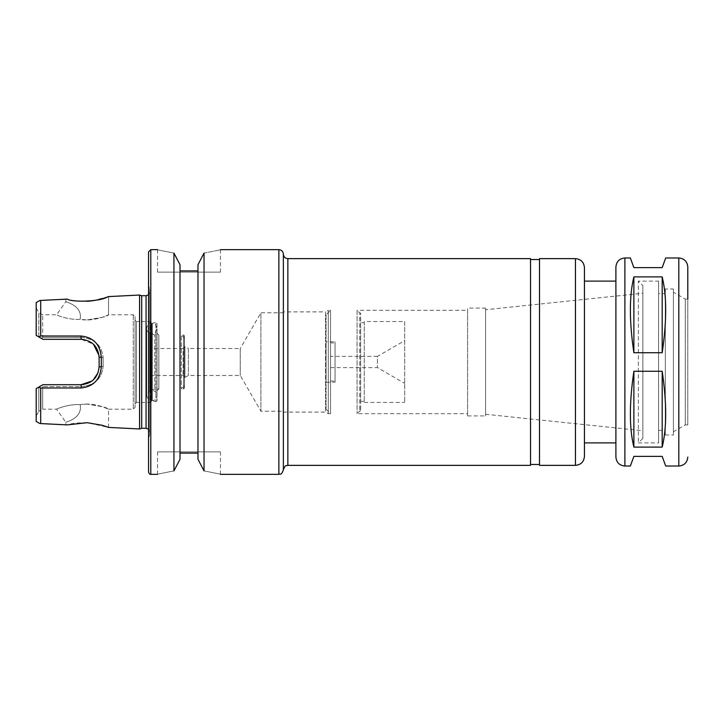<?xml version="1.0" encoding="UTF-8"?>
<svg xmlns="http://www.w3.org/2000/svg" width="724" height="724" viewBox="0 0 724 724"><rect width="100%" height="100%" fill="white"/><g stroke="black" fill="none" stroke-linecap="round" stroke-linejoin="round"><path stroke-width="0.54" stroke-dasharray="3.62 2.71" d="M633.871 276.903C629.219 295.781 629.219 321.058 633.871 352.733L662.189 352.733L662.189 276.903L633.871 276.903L633.871 352.733M662.189 352.733C666.84 321.058 666.84 295.781 662.189 276.903M630.36 257.97L633.871 267.627L662.189 267.627L665.7 257.97M662.189 447.097C666.84 428.219 666.84 402.942 662.189 371.267L633.871 371.267C629.219 402.942 629.219 428.219 633.871 447.097L662.189 447.097L662.189 371.267M665.7 466.03L662.189 456.373L633.871 456.373L630.36 466.03M633.871 371.267L633.871 447.097M615.898 457.043L615.898 266.957M615.898 281.111L615.898 442.889L615.898 281.111M584.44 442.889L584.44 281.111M673.42 431.766L673.42 292.234L673.42 431.766L685.293 424.916L685.293 299.084L685.293 424.916L687.8 424.916L687.8 266.957M687.8 424.916L687.8 299.084L685.293 299.084L673.42 292.234M673.42 288.976L673.42 435.024L673.42 288.976L665.329 288.976L665.329 435.024L665.329 288.976M665.329 293.691L665.329 430.309L665.329 293.691L658.587 293.691L658.587 430.309L658.587 293.691M658.587 281.111L658.587 442.889L658.587 281.111L638.369 281.111L638.369 442.889L638.369 281.111L642.858 285.609L642.858 438.391L642.858 285.609M642.858 293.247L642.858 430.753L642.858 293.247L485.578 309.727L485.578 414.273L485.578 309.727M485.578 308.071L485.578 415.929L485.578 308.071L467.604 308.071L467.604 415.929L467.604 308.071M467.604 310.325L467.604 413.676L467.604 310.325L357.059 310.325L357.059 413.676L357.059 310.325L359.756 313.021L359.756 410.979L359.756 313.021L360.652 313.021L360.652 410.979L360.652 313.021M360.652 322.678L360.652 401.322L360.652 322.678L364.244 322.678L364.244 401.322L364.244 322.678M364.244 321.556L364.244 402.444L364.244 321.556L404.689 321.556L404.689 402.444L404.689 321.556M404.689 340.642L404.689 383.358L404.689 340.642L377.43 356.38L377.43 367.62L377.43 356.38L330.542 356.38L330.542 367.62L330.542 356.38M330.542 342.904L330.542 381.096L330.542 342.904L335.04 342.904L335.04 381.096L335.04 342.904M335.04 341.782L335.04 382.218L335.04 341.782L326.053 341.782L326.053 382.218L326.053 341.782M326.053 314.813L326.053 409.187L326.053 314.813L330.542 310.325L330.542 413.676L330.542 310.325L328.298 310.325L328.298 413.676L328.298 310.325L325.574 311.89L325.574 412.11L325.574 311.89L283.356 311.89L283.356 412.11L283.356 311.89M584.44 456.373L584.44 267.627M539.507 465.36L539.507 258.64M539.507 259.545L539.507 464.455L539.507 259.545M530.52 259.545L530.52 464.455L530.52 259.545M530.52 465.36L530.52 258.64M283.356 469.849L283.356 254.151M283.356 312.795L283.356 411.205L283.356 312.795L260.893 312.795L260.893 411.205L260.893 312.795L240.259 348.516L240.259 375.484L240.259 348.516L188.385 348.516L188.385 375.484L188.385 348.516L184.901 346.506L184.901 377.494L184.901 346.506M197.978 453.079L197.978 264.713L197.978 459.288L197.978 453.079L197.978 459.288L204.041 470.899C225.553 475.188 225.553 475.188 204.041 470.899L204.041 253.101C225.553 248.812 225.553 248.812 204.041 253.101L197.978 264.713L197.978 453.079L180.005 453.079L180.005 459.288L173.941 470.899C152.42 475.188 152.42 475.188 173.941 470.899L173.941 253.101C152.42 248.812 152.42 248.812 173.941 253.101L180.005 264.713L180.005 453.079M157.533 474.347L157.533 451.876L220.449 451.876L157.533 451.876M180.005 270.921L197.978 270.921M149.669 434.834L149.669 289.166L149.669 434.834L148.547 438.391L148.547 251.898M148.547 438.391L148.547 285.609L149.669 289.166M149.669 292.125L149.669 431.875L149.669 292.125L148.547 294.731M141.696 428.282L141.696 295.718M139.56 428.961L139.56 295.039M157.533 249.653L157.533 272.124L220.449 272.124L157.533 272.124M40.698 423.567L40.698 388.001L38.852 387.05L42.942 384.697L81.142 384.697C92.093 383.611 98.084 377.62 99.116 366.715L99.116 357.285C98.093 346.389 92.102 340.398 81.142 339.303L42.942 339.303L38.797 336.913L38.797 312.569L38.797 336.913L41.141 338.271L42.689 337.366L42.689 314.813L42.689 337.366L41.141 338.271L42.942 339.303L81.142 339.303L42.942 339.303L38.797 336.913M38.852 336.95L40.698 335.999L81.016 336.026C93.342 337.284 100.102 344.307 101.297 357.104L101.297 366.896C100.102 379.693 93.342 386.716 81.016 387.974L40.698 388.001M40.698 335.999L40.698 300.433M67.232 299.112L65.857 299.175L67.232 299.112C70.943 300.496 77.477 301.229 86.853 301.32M92.382 300.804L108.546 296.596L108.546 314.813L133.27 314.813L135.062 316.614L135.062 407.386L135.062 316.614M87.206 404.083L80.174 404.662C93.487 401.847 109.007 409.259 108.546 409.187C107.288 407.558 100.165 405.856 87.206 404.083L102.292 406.698L108.546 409.187L108.546 427.404L87.206 422.698M86.853 422.68C77.477 422.771 70.943 423.504 67.232 424.888L65.857 424.825L65.857 422.382L56.617 409.187L42.689 409.187L42.689 386.634L42.689 409.187L38.797 411.431L38.797 387.087L36.2 388.589L38.852 387.05M36.2 335.411L36.2 302.578M99.025 355.529L99.116 357.285C98.057 346.362 92.066 340.371 81.142 339.303L81.142 337.366L42.689 337.366L81.142 337.366C94.554 338.597 101.876 345.357 103.125 357.647C101.876 345.357 94.554 338.597 81.142 337.366L81.142 339.303L93.432 344.172M81.016 387.974L81.142 386.634C94.554 385.403 101.876 378.643 103.125 366.353C101.858 378.652 94.536 385.412 81.142 386.634L42.689 386.634L41.141 385.729L38.797 387.087L42.942 384.697L41.141 385.729L42.689 386.634L81.142 386.634L81.142 384.697L42.942 384.697L81.142 384.697C92.066 383.63 98.057 377.638 99.116 366.715L99.116 357.285L99.116 366.715L98.021 372.842M93.161 380.073L92.066 380.978M36.2 388.589L36.2 421.422M38.797 387.087L38.797 411.431L36.2 415.929M99.116 366.715L103.125 366.353L103.125 357.647L103.125 366.353L99.116 366.715L101.297 366.896M99.116 357.285L103.125 357.647L99.116 357.285L101.297 357.104M80.174 404.662C82.907 419.124 63.875 422.418 65.857 422.382C63.875 422.418 82.907 419.124 80.174 404.662C82.907 419.124 63.875 422.418 65.857 422.382C63.875 422.418 82.907 419.124 80.174 404.662C68.201 403.802 56.056 409.187 56.617 409.187C56.056 409.187 68.201 403.802 80.174 404.662C68.201 403.802 56.056 409.187 56.617 409.187C56.056 409.187 68.201 403.802 80.174 404.662M36.2 308.071L38.797 312.569L42.689 314.813L56.617 314.813L65.857 301.618L65.857 299.175M80.174 319.338C68.201 320.198 56.056 314.813 56.617 314.813C56.056 314.813 68.201 320.198 80.174 319.338L87.206 319.918C100.165 318.144 107.288 316.442 108.546 314.813C109.007 314.741 93.487 322.153 80.174 319.338C68.201 320.198 56.056 314.813 56.617 314.813C56.056 314.813 68.201 320.198 80.174 319.338C82.907 304.876 63.875 301.582 65.857 301.618C63.875 301.582 82.907 304.876 80.174 319.338C82.907 304.876 63.875 301.582 65.857 301.618C63.875 301.582 82.907 304.876 80.174 319.338M87.206 319.918L102.292 317.302L108.546 314.813L108.546 296.596M135.062 320.207L135.062 403.793L135.062 320.207L136.411 321.556L136.411 402.444L136.411 321.556L150.293 321.556L151.198 322.452L151.198 401.548L151.198 322.452L151.714 323.266L151.714 400.734L151.714 323.266C148.637 323.637 146.963 325.366 146.673 328.452L146.673 395.548L146.673 328.452C146.791 330.787 147.922 332.416 150.085 333.321L150.085 390.679L150.085 333.321L149.624 333.158L149.624 390.842L149.624 333.158M157.036 333.239L157.036 390.761L157.036 333.239L158.837 335.04L158.837 388.96L158.837 335.04L154.791 335.04L154.791 388.96L154.791 335.04L150.085 333.321L150.085 390.679L150.085 333.321C152.393 333.04 154.547 335.918 157.036 328.452L157.036 395.548L157.036 328.452C154.891 321.782 153.832 324.37 152.411 323.302L155.904 322.361L155.904 401.639L152.411 400.698L152.411 323.302L152.411 400.698C155.262 400.155 156.8 398.444 157.036 395.548L157.036 328.452L157.036 395.548C156.393 391.539 154.067 389.91 150.085 390.679C145.216 394.906 145.759 398.263 151.714 400.734L150.293 402.444L150.293 321.556L150.293 402.444L136.411 402.444L135.062 403.793M149.624 346.724L149.624 377.276L149.624 346.724L151.425 348.516L151.425 375.484L151.425 348.516L183.1 348.516L183.1 375.484L183.1 348.516L184.901 346.724L184.901 377.276L184.901 346.724M157.036 400.77L155.904 401.639L155.904 322.361L157.036 323.23L157.036 400.77L157.036 323.23M184.493 338.226L184.493 385.774L184.493 338.226L181.308 335.04L181.308 388.96L181.308 335.04L183.597 335.04L184.493 335.936L184.493 388.064L184.493 335.936M678.813 466.03L678.813 257.97M624.884 466.03L624.884 257.97M575.453 465.36L575.453 258.64M287.853 465.36L287.853 258.64M278.867 474.347L278.867 249.653M150.791 474.347L150.791 249.653M146.076 428.282L146.076 295.718M81.142 339.303L81.016 336.026M133.27 314.813L133.27 409.187L133.27 314.813M183.597 335.04L183.597 388.96L183.597 335.04M665.329 435.024L673.42 435.024M658.587 430.309L665.329 430.309M642.858 438.391L638.369 442.889L658.587 442.889M485.578 414.273L642.858 430.753M467.604 415.929L485.578 415.929M360.652 410.979L359.756 410.979L357.059 413.676L467.604 413.676M360.652 401.322L364.244 401.322M364.244 402.444L404.689 402.444M330.542 367.62L377.43 367.62L404.689 383.358M330.542 381.096L335.04 381.096M326.053 382.218L335.04 382.218M326.053 409.187L330.542 413.676L328.298 413.676L325.574 412.11L283.356 412.11M184.901 377.494L188.385 375.484L240.259 375.484L260.893 411.205L283.356 411.205M220.449 474.347L220.449 451.876M148.547 429.269L149.669 431.875M220.449 249.653L220.449 272.124M108.546 409.187L133.27 409.187L135.062 407.386M157.036 390.761L158.837 388.96L154.791 388.96L149.624 390.842M184.901 377.276L183.1 375.484L151.425 375.484L149.624 377.276M184.493 385.774L181.308 388.96L183.597 388.96L184.493 388.064"/><path stroke-width="1.09" d="M624.884 257.97L624.884 466.03C619.427 465.496 616.432 462.5 615.898 457.043L615.898 266.957C616.432 261.5 619.427 258.504 624.884 257.97L630.36 257.97L633.871 267.627L662.189 267.627L665.7 257.97L678.813 257.97C684.271 258.504 687.266 261.5 687.8 266.957L687.8 299.084M624.884 466.03L630.36 466.03L633.871 456.373L662.189 456.373L665.7 466.03L678.813 466.03C684.271 465.496 687.266 462.5 687.8 457.043M662.189 371.267C666.84 402.942 666.84 428.219 662.189 447.097L633.871 447.097C629.219 428.219 629.219 402.942 633.871 371.267L662.189 371.267L662.189 447.097M662.189 276.903C666.84 295.781 666.84 321.058 662.189 352.733L633.871 352.733C629.219 321.058 629.219 295.781 633.871 276.903L662.189 276.903L662.189 352.733M633.871 447.097L633.871 371.267M633.871 352.733L633.871 276.903M615.898 442.889L584.44 442.889L584.44 281.111L615.898 281.111M584.44 267.627L584.44 456.373C583.906 461.831 580.91 464.826 575.453 465.36L575.453 258.64C580.91 259.174 583.906 262.169 584.44 267.627M575.453 465.36L539.507 465.36L539.507 258.64L575.453 258.64M530.52 259.545L539.507 259.545M530.52 258.64L530.52 465.36L287.853 465.36C286.523 466.31 285.699 463.478 283.356 469.849L283.356 254.151C283.627 256.875 285.12 258.377 287.853 258.64L530.52 258.64M220.449 249.653L278.867 249.653C281.591 249.925 283.093 251.418 283.356 254.151M204.041 470.899C225.553 475.188 225.553 475.188 204.041 470.899L204.041 253.101C225.553 248.812 225.553 248.812 204.041 253.101L197.978 264.713L197.978 459.288L204.041 470.899M173.941 470.899C152.42 475.188 152.42 475.188 173.941 470.899L180.005 459.288L180.005 264.713L173.941 253.101L173.941 470.899M180.005 453.079L197.978 453.079M150.791 249.653L150.791 474.347C149.949 474.627 149.198 473.885 148.547 472.102L148.547 251.898L150.791 249.653L157.533 249.653M173.941 253.101C152.42 248.812 152.42 248.812 173.941 253.101M197.978 270.921L180.005 270.921M148.547 472.102L148.547 285.609M148.547 294.731L146.076 295.718L146.076 428.282L148.547 429.269M146.076 428.282L141.696 428.282L141.696 295.718L146.076 295.718M141.696 295.718L139.56 295.039L139.56 428.961L141.696 428.282M65.857 424.825L40.698 423.567L67.232 424.888L87.206 422.698L102.283 425.314L108.546 427.404L139.56 428.961M40.698 300.433L67.232 299.112L40.698 300.433L40.698 335.999L38.852 336.95L42.942 339.303L81.142 339.303C92.066 340.371 98.057 346.362 99.116 357.285L99.116 366.715C98.066 377.638 92.066 383.63 81.142 384.697L42.942 384.697L38.852 387.05L40.698 388.001L81.016 387.974C93.351 386.707 100.111 379.684 101.297 366.896L101.297 357.104C100.102 344.307 93.342 337.284 81.016 336.026L40.698 335.999M67.232 299.112C72.898 302.632 100.808 301.338 106.871 297.202C113.161 294.559 101.659 300.478 86.853 301.32L92.382 300.804M108.546 296.596L139.56 295.039M40.698 388.001L40.698 423.567M36.2 335.411L38.852 336.95L36.2 335.411L36.2 302.578L39.838 300.478M93.432 344.172L99.025 355.529M98.021 372.842L93.161 380.073M92.066 380.978L81.142 384.697L81.016 387.974M36.2 388.589L38.852 387.05L36.2 388.589L36.2 421.422L39.838 423.522M678.813 257.97L678.813 466.03M287.853 258.64L287.853 465.36M278.867 249.653L278.867 474.347C280.215 473.433 281.138 476.093 283.356 469.849M99.116 366.715L101.297 366.896M99.116 357.285L101.297 357.104M81.142 339.303L81.016 336.026M530.52 464.455L539.507 464.455M220.449 474.347L278.867 474.347M150.791 474.347L157.533 474.347"/></g></svg>
